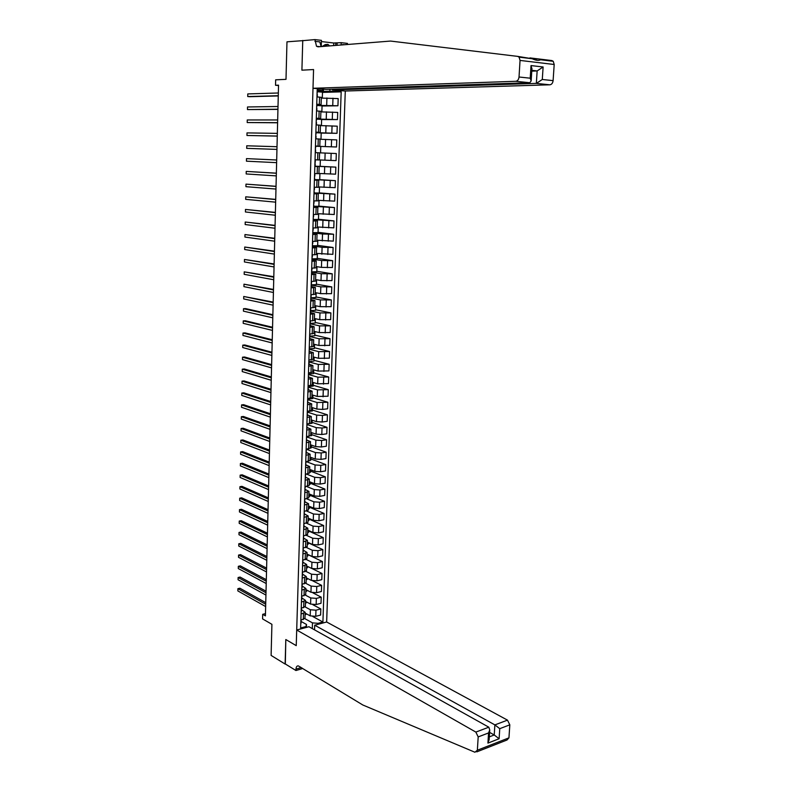 <?xml version="1.0" encoding="UTF-8"?>
<svg xmlns="http://www.w3.org/2000/svg" width="792" height="792" viewBox="0 0 792 792"><rect width="100%" height="100%" fill="white"/><g stroke="black" fill="none" stroke-linecap="round" stroke-linejoin="round"><path stroke-width="1.19" d="M314.543 629.858L314.691 625.195L326.65 621.997L345.282 91.021L549.886 84.803L536.342 83.398L537.144 70.924L531.828 70.33M303.871 40.57L286.971 41.828L286.001 79.349L275.656 79.824L275.527 85.279L278.527 85.526M301.891 667.904L301.861 668.775L295.931 670.517L285.13 663.864L285.813 639.53L285.328 663.993M285.12 664.052L271.112 655.42L271.913 624.314L262.578 618.899L262.687 614.315L265.419 615.879L278.537 85.16L275.527 85.279M302.752 40.441L301.91 70.181L313.563 69.547L296.238 645.648L296.703 630.006L475.853 732.085L488.812 727.195L308.949 626.739L296.703 630.006M312.296 628.601L312.484 622.868L318.067 623.314L322.908 622.027L341.174 91.842L322.483 92.397M318.067 623.314L318.028 624.304M305.573 627.64L306.504 624.462L301.108 621.453L301.019 620.591M323.473 89.169L323.423 90.654L317.186 89.833L300.643 627.967L305.603 626.64M322.532 90.278L322.572 89.09M336.006 90.239L335.966 91.407L341.174 91.842M285.813 639.53L296.238 645.648L285.813 639.53M265.478 613.612L262.687 614.315M306.504 624.462L306.405 627.413M323.423 90.654L317.156 90.852M316.741 104.207L321.097 104.613L316.731 104.762M316.315 118.196L320.661 118.543L316.305 118.602M315.889 132.125L320.225 132.412L315.879 132.383M315.463 146.005L319.79 146.223L315.454 146.114M314.83 166.419L319.156 166.558L314.84 166.32M314.414 180.15L318.731 180.22L314.414 179.903M313.988 193.812L318.295 193.822L313.998 193.426M313.573 207.425L317.869 207.365L313.592 206.89M313.157 220.968L317.453 220.859L313.177 220.295M312.741 234.462L317.028 234.293L312.761 233.65M312.325 247.896L316.612 247.668L312.523 246.965M311.919 261.271L316.186 260.984L312.216 260.221L312.028 257.747M311.503 274.586L315.77 274.25L311.81 273.418M311.098 287.852L315.355 287.456L311.414 286.546M310.692 301.059L314.949 300.604L311.008 299.623M310.286 314.216L314.533 313.701L310.613 312.652M309.89 327.314L314.127 326.74L310.207 325.621M309.484 340.352L313.711 339.728L309.811 338.53M309.088 353.341L313.305 352.658L309.415 351.391M308.692 366.27L312.909 365.538L309.019 364.201M308.296 379.15L312.503 378.368L308.632 376.962M307.9 391.971L312.098 391.139L308.237 389.664M307.504 404.752L311.702 403.861L307.85 402.316M307.118 417.463L311.305 416.523L307.464 414.909M306.732 430.135L310.91 429.135L307.078 427.462M306.336 442.748L310.513 441.698L306.692 439.956M305.95 455.311L310.118 454.212L306.306 452.4M305.573 467.825L309.731 466.676L305.93 464.795M305.187 480.279L309.335 479.081L305.544 477.14M304.801 492.683L308.949 491.436L305.168 489.436M304.425 505.048L308.563 503.752L304.791 501.673M304.049 517.354L308.177 516.008L304.415 513.869M303.673 529.61L307.791 528.214L304.039 526.017M303.296 541.817L307.415 540.372L303.673 538.114M302.92 553.974L307.029 552.479L303.296 550.163M302.554 566.082L306.652 564.548L302.93 562.162M302.178 578.14L306.276 576.556L302.564 574.121M301.811 590.159L305.9 588.525L302.197 586.021M301.445 602.118L305.524 600.445L301.831 597.881M301.079 614.028L305.158 612.305L301.465 609.692L301.386 608.761M304.88 618.671L312.484 622.868M305.128 613.107L310.197 615.869L315.77 616.315L320.612 615.047L320.819 608.939L312.86 604.712M305.177 606.939L310.395 609.751L315.968 610.187L320.819 608.939M305.494 601.385L310.573 604.088L316.156 604.524L321.007 603.296L321.215 597.168L312.83 592.812M305.445 595.148L310.771 597.95L316.364 598.386L321.215 597.168M305.87 589.624L310.959 592.268L316.553 592.703L321.403 591.505L321.621 585.347L312.701 580.843M305.692 583.298L311.157 586.1L316.76 586.526L321.621 585.347M306.237 577.813L311.345 580.397L316.948 580.823L321.809 579.665L322.017 573.487L312.365 568.725M305.91 571.388L311.543 574.2L317.156 574.626L322.017 573.487M306.613 565.953L311.721 568.478L317.344 568.894L322.215 567.775L322.423 561.568L307.89 554.598M306.108 559.429L311.929 562.261L317.552 562.676L322.423 561.568M306.979 554.053L312.107 556.509L317.74 556.924L322.621 555.836L322.829 549.608L308.266 542.817M306.276 547.411L312.315 550.262L317.948 550.678L322.829 549.608M307.355 542.094L312.503 544.49L318.137 544.906L323.027 543.856L323.245 537.6L308.632 530.986M306.405 535.333L312.701 538.223L318.344 538.639L323.245 537.6M307.732 530.096L312.889 532.432L318.542 532.838L323.443 531.818L323.651 525.542L309.009 519.106M306.504 523.195L313.087 526.136L318.75 526.541L323.651 525.542M308.118 518.047L313.276 520.314L318.938 520.72L323.849 519.74L324.067 513.444L309.385 507.177M306.553 511.008L313.483 513.998L319.156 514.404L324.067 513.444M308.494 505.949L313.672 508.157L319.344 508.553L324.265 507.613L324.482 501.287L309.761 495.208M306.583 498.762L313.88 501.811L319.562 502.207L324.482 501.287M308.88 493.802L314.068 495.94L319.75 496.337L324.68 495.436L324.898 489.08L310.147 483.189M306.573 486.456L314.275 489.575L319.968 489.971L324.898 489.08M309.256 481.615L314.464 483.684L320.156 484.07L325.096 483.209L325.314 476.833L310.523 471.121M306.544 474.111L314.672 477.289L320.374 477.675L325.314 476.833M309.642 469.369L314.86 471.379L320.572 471.755L325.512 470.933L325.73 464.528L310.91 459.004M306.464 461.706L315.067 464.953L320.78 465.34L325.73 464.528M310.028 457.073L315.256 459.013L320.978 459.39L325.928 458.608L326.146 452.173L311.296 446.837M306.405 449.242L306.375 450.311L306.405 449.242L315.463 452.569L321.196 452.945L326.146 452.173M310.415 444.728L315.662 446.609L321.394 446.975L326.353 446.233L326.571 439.768L311.682 434.62M306.781 436.946L315.869 440.134L321.611 440.5L326.571 439.768M310.81 432.343L316.058 434.145L321.809 434.511L326.779 433.798L326.997 427.324L312.068 422.354M307.167 424.581L316.275 427.65L322.027 428.007L326.997 427.324M311.197 419.899L316.463 421.631L322.225 421.997L327.195 421.324L327.423 414.82L312.454 410.048M307.543 412.157L316.671 415.107L322.443 415.463L327.423 414.82M311.593 407.405L316.869 409.068L322.641 409.424L327.631 408.791L327.848 402.257L312.84 397.683M307.93 399.693L317.077 402.514L327.848 402.257M311.989 394.852L317.275 396.455L328.056 396.218L328.274 389.654L313.236 385.268M307.999 388.605L308.355 385.793L308.316 387.189L317.493 389.872L328.274 389.654M312.375 382.259L317.691 383.793L328.482 383.585L328.71 376.992L313.632 372.814M308.533 374.547L317.899 377.18L328.71 376.992M312.781 369.607L318.097 371.072L328.918 370.903L329.145 364.28L314.028 360.301M308.791 362.983L308.821 361.885L318.315 364.439L329.145 364.28M313.177 356.915L318.513 358.301L329.353 358.162L329.571 351.519L314.424 347.738M309.276 349.242L318.721 351.638L329.571 351.519M313.573 344.154L318.919 345.47L329.789 345.371L330.007 338.699L314.82 335.125M309.731 336.541L319.136 338.778L330.007 338.699M313.978 331.353L319.334 332.59L330.224 332.531L330.452 325.839L315.216 322.453M310.197 323.779L319.552 325.878L330.452 325.839M314.384 318.493L319.76 319.661L330.66 319.641L330.888 312.909L315.622 309.741M310.385 311.078L319.978 312.919L330.888 312.909M314.79 305.583L320.176 306.672L331.106 306.692L331.333 299.93L316.018 296.97M311.058 298.069L320.394 299.901L331.333 299.93M315.196 292.614L320.602 293.634L331.541 293.683L331.779 286.902L316.424 284.15M311.454 285.13L320.819 286.833L331.779 286.902M315.602 279.596L321.017 280.546L331.987 280.625L332.224 273.814L316.83 271.27M311.85 272.141L321.235 273.715L332.224 273.814M316.018 266.518L321.443 267.389L332.432 267.518L332.67 260.677L317.245 258.34M312.256 259.093L321.661 260.528L332.67 260.677M316.424 253.39L332.878 254.351L333.115 247.48L317.651 245.362M312.662 245.995L322.096 247.302L333.115 247.48M316.84 240.214L333.333 241.124L333.571 234.234L318.067 232.323M313.068 232.838L322.522 234.006L333.571 234.234M317.255 226.967L333.788 227.849L334.016 220.928L318.473 219.235M313.474 219.622L334.016 220.928M317.671 213.672L334.234 214.513L334.471 207.563L318.889 206.098M313.88 206.356L334.471 207.563M318.097 200.326L334.689 201.128L334.927 194.139L319.305 192.892M314.285 193.04L334.927 194.139M318.513 186.922L335.155 187.674L335.392 180.665L319.73 179.645M314.424 179.635L335.392 180.665M318.938 173.458L335.61 174.171L335.848 167.132L320.146 166.33M314.84 166.211L335.848 167.132M319.364 159.935L336.075 160.618L336.313 153.539L331.145 153.321L330.917 160.42M315.256 152.638L331.145 153.321M315.454 146.223L336.541 146.995L315.454 146.243M320.008 139.273L336.778 139.887L336.541 146.995M315.869 132.65L337.006 133.313L321.196 133.086M320.443 125.601L337.243 126.175L337.006 133.313M316.562 119.028L337.471 119.582L321.621 119.582M320.869 111.88L337.709 112.414L337.471 119.582M316.988 105.336L337.937 105.781L322.047 106.019M321.305 98.089L338.184 98.584L337.937 105.781M317.414 91.585L329.868 91.199L329.937 89.278M300.891 620.205L304.969 618.265M322.908 622.027L312.83 616.532M306.029 613.592L305.999 614.404L305.078 614.642M301.247 608.315L305.336 606.424M306.395 601.87L306.365 602.811L305.445 603.049M306.771 590.089L306.732 591.169L305.811 591.396M301.613 596.386L305.712 594.544M307.147 578.269L307.108 579.487L306.177 579.704M301.99 584.397L306.088 582.605M307.514 566.399L307.474 567.755L306.544 567.973M302.356 572.359L306.464 570.626M307.89 554.489L307.85 555.984L306.92 556.182M302.732 560.281L306.841 558.588M308.276 542.52L308.217 544.154L307.286 544.351M303.098 548.143L307.217 546.51M308.652 530.511L308.593 532.283L307.662 532.481M303.475 535.966L307.603 534.382M309.028 518.453L308.969 520.374L308.038 520.552M303.851 523.73L307.979 522.205M309.415 506.345L309.345 508.405L308.415 508.583M304.227 511.454L308.365 509.979M309.801 494.188L309.731 496.396L308.791 496.564M304.603 499.118L308.751 497.703M310.187 481.982L310.108 484.328L309.167 484.496M304.989 486.733L309.137 485.367M310.573 469.725L310.494 472.22L309.553 472.378M305.365 474.309L309.533 472.992M310.959 457.42L310.87 460.063L309.929 460.211M305.752 461.825L309.92 460.568M311.345 445.064L311.256 447.856L310.315 448.005M306.138 449.282L310.315 448.084M311.741 432.66L311.642 435.61L310.672 435.748M306.524 436.699L310.702 435.55M312.137 420.205L312.038 423.304L310.395 423.522M306.91 424.057L311.098 422.968M312.523 407.702L312.424 410.949L307.563 411.563M307.306 411.365L311.494 410.335M312.919 395.139L312.82 398.544L307.949 399.118M307.692 398.623L311.899 397.653M313.325 382.526L313.206 386.09L308.335 386.625M308.088 385.823L312.296 384.912M313.721 369.874L313.602 373.586L308.722 374.081M308.484 372.973L312.701 372.121M314.127 357.152L313.998 361.033L308.83 361.746M308.88 360.073L313.097 359.271M314.523 344.391L314.394 348.421L309.227 348.866M309.276 347.114L313.503 346.371M314.929 331.571L314.8 335.768L309.613 336.164L309.801 338.966L309.583 337.135M309.682 334.095L313.909 333.422M315.335 318.701L315.196 323.057L310.068 323.413M310.078 321.027L314.325 320.413M315.741 305.771L315.602 310.296L310.543 310.603M310.484 307.91L314.731 307.355M316.156 292.793L316.008 297.475L311.028 297.743M310.89 294.733L315.147 294.238M316.562 279.764L316.414 284.605L311.464 284.823M311.464 281.487L315.562 281.071M316.978 266.676L316.82 271.686L311.86 271.864M311.702 268.201L315.978 267.835M317.394 253.539L317.226 258.717L312.266 258.845M312.117 254.856L316.394 254.598L316.612 247.668M317.81 240.332L317.642 245.688L312.662 245.777M312.523 241.451L316.81 241.214M318.226 227.086L318.057 232.6L313.068 232.65M312.939 227.997L317.226 227.819M318.651 213.771L318.473 219.463L313.474 219.473M313.355 214.474L317.651 214.394L317.869 207.365M319.067 200.406L318.889 206.276L313.88 206.237M313.771 200.901L318.077 200.871L318.295 193.822M319.493 186.991L319.305 193.03L314.295 192.951M314.186 187.258L318.503 187.298L318.731 180.22M319.918 173.507L319.72 179.725L314.424 179.596M314.612 173.567L318.928 173.666L319.156 166.558M320.344 159.974L320.146 166.37L314.84 166.191M315.038 159.816L319.364 159.974L319.582 152.826M320.572 152.915L320.77 146.5M320.998 139.293L321.196 132.997L315.869 132.7M315.681 138.798L320.017 139.045L319.79 146.223M321.433 125.611L321.621 119.444L316.562 119.117M316.107 124.889L320.453 125.225M321.869 111.87L322.057 105.831L316.988 105.455M316.533 110.929L320.889 111.306L320.661 118.543M335.966 91.407L329.868 91.199M322.304 98.069L322.483 92.159L317.404 91.743M316.968 96.901L321.324 97.347L321.097 104.613M300.782 623.67L300.831 621.868M265.746 602.663L239.877 588.218L237.897 588.684L265.706 604.266M237.847 590.911L237.897 588.684L237.847 590.911L265.647 606.563M326.65 621.997L507.484 720.136L509.82 724.828L508.949 737.847L507.028 739.995L476.784 751.875M509.82 724.828L499.762 728.67L499.108 738.748L487.922 743.104L488.565 732.947L478.19 736.916L477.358 750.222L474.933 752.242L362.815 704.989L298.307 665.884C296.911 665.775 296.139 666.844 295.98 669.111L295.931 670.517M314.691 625.195L494.881 724.898L507.484 720.136M478.19 736.916L475.853 732.085M300.514 667.072L300.455 667.795L295.98 669.111M489.595 732.372L494.228 734.976L494.881 724.898L499.762 728.67M499.108 738.748L494.228 734.976L489.308 736.877M487.922 743.104L489.149 739.302M488.565 732.947L489.743 729.996L488.812 727.195M517.721 56.39L390.565 41.065L318.038 46.827L316.503 46.273L314.959 39.6L302.752 40.669L301.91 70.181L313.563 69.547L312.998 88.288L515.83 81.289C517.621 80.972 518.691 79.546 519.027 77.002L520.047 60.43L519.097 57.143L517.721 56.39L532.224 58.747C535.917 60.499 538.689 60.836 540.54 59.756L540.411 59.162L529.937 57.905M332.432 89.199L332.402 89.932L536.342 83.398L542.292 79.487L553.103 80.636L554.192 64.499L520.047 60.43M332.402 89.932L345.282 91.021M333.66 45.589L333.749 43.006L321.394 41.57M333.749 43.006L341.194 42.669L347.46 43.402L347.421 44.491M314.959 39.6L321.433 40.362L321.245 46.57M312.998 88.288L326.215 89.407L529.808 82.724L515.83 81.289M342.679 44.54L344.332 44.738M341.114 44.995L341.194 42.669M540.411 59.162L551.866 60.558L553.242 61.301L554.192 64.499M553.103 80.636C552.757 83.111 551.687 84.496 549.886 84.803M321.146 46.579L319.8 41.897L314.909 41.333M337.115 43.006L337.036 45.312M335.64 45.431L335.729 42.837M531.779 71.161L537.144 70.924L543.114 66.983L542.292 79.487M519.027 77.002L530.224 78.2L531.155 80.942L529.808 82.724M530.224 78.2L531.026 65.578L531.917 69.033M301.148 611.84L301.465 609.662M266.033 591.198L240.105 577.071L238.115 577.517L265.993 592.763M238.075 579.754L238.115 577.517L238.075 579.754L265.934 595.069M301.198 610.038L301.415 611.473M301.505 599.96L301.831 597.782M266.31 579.685L240.332 565.874L238.343 566.31L266.27 581.209M238.293 568.557L238.343 566.31L238.293 568.557L266.221 583.526M301.564 598.158L301.742 596.881M301.871 588.04L302.108 584.951M266.597 568.131L240.56 554.648L238.57 555.063L266.558 569.616M238.521 557.321L238.57 555.063L238.521 557.321L266.508 571.943M301.93 586.219L302.148 587.694M302.247 576.071L302.574 573.893M266.884 556.538L240.788 543.371L238.788 543.777L266.845 557.984M238.748 546.034L238.788 543.777L238.748 546.034L266.795 560.31M302.297 574.24L302.475 572.982M302.623 572.299L302.336 573.091M322.156 46.5L325.264 44.58L327.888 44.372L329.63 45.906M324.779 46.292L327.888 44.372M302.613 564.053L302.841 560.954M267.171 544.886L241.025 532.056L239.016 532.442L267.142 546.302M238.976 534.719L239.016 532.442L238.976 534.719L267.082 548.638M302.673 562.221L302.881 563.716M302.98 551.984L303.306 549.816M267.458 533.204L241.253 520.691L239.243 521.067L267.429 534.57M239.204 523.354L239.243 521.067L239.204 523.354L267.369 536.917M303.039 550.143L303.207 548.886M303.356 539.867L303.574 536.758M267.755 521.463L241.481 509.286L239.471 509.652L267.716 522.789M239.431 511.939L239.471 509.652L239.431 511.939L267.656 525.155M303.415 538.016L303.623 539.55M303.732 527.7L303.94 524.591M268.043 509.682L241.718 497.841L239.699 498.198L268.013 510.969M239.659 500.485L239.699 498.198L239.659 500.485L267.953 513.335M303.781 525.848L303.999 527.393M304.108 515.483L304.306 512.374M268.339 497.851L241.956 486.347L239.936 486.684L268.31 499.099M239.887 488.991L239.936 486.684L239.887 488.991L268.25 501.475M304.158 513.622L304.375 515.186M304.484 503.217L304.811 501.059M268.627 485.981L242.184 474.814L240.164 475.141L268.597 487.189M240.115 477.457L240.164 475.141L240.115 477.457L268.538 489.575M304.534 501.346L304.682 500.108M304.841 499.891L304.87 499.069L304.573 500.168M304.861 490.901L305.049 487.783M268.924 474.062L242.421 463.231L240.392 463.548L268.894 475.22M240.352 465.874L240.392 463.548L240.352 465.874L268.834 477.616M304.92 489.03L305.128 490.634M305.227 487.575L305.257 486.694L304.95 487.842M305.237 478.536L305.425 475.418M269.221 462.092L242.659 451.608L240.629 451.915L269.191 463.211M240.58 454.242L240.629 451.915L240.58 454.242L269.132 465.617M305.296 476.655L305.514 478.279M305.603 475.2L305.633 474.26L305.336 475.467M305.623 466.122L305.791 462.993M269.518 450.074L242.897 439.946L240.857 440.233L269.488 451.153M240.817 442.57L240.857 440.233L240.817 442.57L269.428 453.568M305.682 464.231L305.89 465.864M305.989 462.785L306.019 461.776L305.712 463.033M306.009 453.658L306.336 451.509M269.815 438.016L243.134 428.234L241.095 428.502L269.795 439.055M241.045 430.848L241.095 428.502L241.045 430.848L269.726 441.481M306.058 451.757L306.167 450.519M306.385 441.134L306.544 437.996M270.112 425.898L243.372 416.473L241.332 416.731L270.092 426.898M241.283 419.087L241.332 416.731L241.283 419.087L270.032 429.333M306.445 439.233L306.662 440.906M306.761 437.798L306.791 436.659L306.484 438.025M306.771 428.571L306.92 425.423M270.418 413.741L243.609 404.672L241.57 404.91L270.389 414.691M241.52 407.286L241.57 404.91L241.52 407.286L270.329 417.137M306.831 426.65L307.048 428.343M307.147 425.225L307.177 424.027L306.87 425.443M307.167 415.948L307.296 412.79M270.715 401.534L243.847 392.822L241.808 393.05L270.696 402.445M241.758 395.426L241.808 393.05L241.758 395.426L270.636 404.9M307.227 414.028L307.435 415.731M307.534 412.602L307.573 411.335L307.256 412.81M307.553 403.276L307.959 398.594M271.022 389.278L244.094 380.932L242.045 381.14L271.003 390.149M241.996 383.526L242.045 381.14L241.996 383.526L270.943 392.604M307.613 401.346L307.821 403.069M307.969 398.594L307.92 399.92M307.94 390.545L308.276 388.417L308.217 390.357M271.329 376.972L244.332 368.993L242.283 369.191L271.31 377.794M242.233 371.587L242.283 369.191L242.233 371.587L271.24 380.269M308.335 377.764L308.435 374.666M271.626 364.617L244.579 357.004L242.52 357.192L271.607 365.399M242.471 359.588L242.52 357.192L242.471 359.588L271.547 367.884M308.395 375.824L308.613 377.586M308.712 374.408L308.751 372.953L308.435 374.586M308.732 364.934L309.068 362.805M271.933 352.212L244.827 344.975L242.758 345.144L271.923 352.945M242.718 347.549L242.758 345.144L242.718 347.549L271.854 355.44M309.127 352.054L309.217 349.054M272.25 339.758L245.075 332.897L243.005 333.046L272.23 340.451M242.956 335.471L243.005 333.046L242.956 335.471L272.171 342.956M309.187 350.084L309.405 351.895M309.553 347.094L309.227 348.846M272.557 327.254L245.312 320.77L243.243 320.899L272.537 327.898M243.203 323.334L243.243 320.899L243.203 323.334L272.478 330.413M309.9 335.749L309.949 334.075L309.623 335.897M309.92 326.116L310.009 323.245M272.864 314.701L245.56 308.593L243.49 308.712L272.854 315.295M243.441 311.157L243.49 308.712L243.441 311.157L272.785 317.82M309.989 324.136L310.197 325.938M310.296 322.75L310.355 321.017L310.018 322.888M310.325 313.068L310.415 310.256M273.181 302.099L243.738 296.475L273.161 302.643M243.689 298.93L243.738 296.475L243.689 298.93L273.101 305.177M310.702 309.702L310.751 307.89L310.424 309.82M310.731 299.96L310.81 297.208M273.488 289.436L243.985 284.189L273.478 289.941M243.936 286.645L243.985 284.189L243.936 286.645L273.418 292.486M310.791 297.97L310.999 299.851M311.098 296.594L311.157 294.713L310.83 296.703M311.127 286.803L311.216 284.11M273.804 276.725L244.223 271.854L273.794 277.19M244.174 274.329L244.223 271.854L244.174 274.329L273.725 279.744M311.503 283.437L311.563 281.487L311.236 283.536M311.543 273.596L311.622 270.963M311.702 268.29L311.642 270.31M274.121 263.974L244.471 259.469L274.111 264.38M244.421 261.954L244.471 259.469L244.421 261.954L274.042 266.944M311.949 260.32L312.008 258.301M274.438 251.153L244.728 247.035L274.428 251.519M244.679 249.53L244.728 247.035L244.679 249.53L274.359 254.093M312.325 256.945L312.385 254.925L312.048 257.024M312.355 246.995L312.434 244.49M274.755 238.293L244.975 234.561L274.745 238.61M244.926 237.055L244.975 234.561L244.926 237.055L274.685 241.194M312.414 244.966L312.632 246.906M312.8 241.58L312.454 243.679M312.771 233.61L312.84 231.165M275.072 225.374L245.223 222.027L275.072 225.641M245.173 224.542L245.223 222.027L245.173 224.542L275.002 228.245M312.83 231.571L313.048 233.531M313.147 230.234L313.206 228.195L312.87 230.284M313.177 220.176L313.256 217.79M275.398 212.405L245.47 209.444L275.388 212.622M245.421 211.969L245.47 209.444L245.421 211.969L275.329 215.236M313.246 218.127L313.454 220.107M313.563 216.79L313.622 214.741L313.286 216.83M313.592 206.672L313.662 204.356M275.715 199.386L245.728 196.812L275.715 199.554M245.678 199.346L245.728 196.812L245.678 199.346L275.646 202.168M313.662 204.623L313.87 206.643M313.969 203.287L314.038 201.227L313.701 203.316M314.008 193.119L314.077 190.862M276.042 186.308L245.985 184.13L276.032 186.427M245.926 186.674L245.985 184.13L245.926 186.674L275.972 189.05M314.077 191.05L314.285 193.09M314.394 189.733L314.454 187.664L314.117 189.753M314.434 179.507L314.493 177.319M276.368 173.171L246.233 171.399L276.358 173.24M246.183 173.953L246.233 171.399L246.183 173.953L276.299 175.883M314.493 177.428L314.711 179.487M314.81 176.111L314.87 174.042L314.533 176.121M314.85 165.835L314.919 163.716M246.441 161.182L246.49 158.618L276.685 160.004L246.49 158.618L246.441 161.182L276.626 162.657M315.226 162.439L315.295 160.36L314.959 162.439M315.444 146.599L315.374 148.688M246.748 145.787L246.698 148.351L276.952 149.401L246.698 148.351L246.748 145.787L277.022 146.718M315.374 148.738L315.721 146.619M315.335 150.015L315.553 152.123L315.612 150.025M315.869 132.779L315.8 134.887M277.279 136.046L246.956 135.481L247.005 132.898L277.349 133.373M315.8 135.006L316.147 132.818M315.76 136.214L315.978 138.343L316.038 136.244M277.279 136.115L246.956 135.481L247.005 132.898M316.295 118.909L316.226 121.018M277.616 122.651L247.213 122.552L247.262 119.958L277.675 119.968M316.226 121.216L316.572 118.958M316.186 122.354L316.404 124.502L316.463 122.394M277.606 122.78L247.213 122.552L247.262 119.958M316.721 104.98L316.651 107.098M277.942 109.207L247.47 109.573L247.52 106.969L278.012 106.504M316.642 107.365L316.998 105.029M316.612 108.435L316.83 110.613L316.889 108.494M277.942 109.385L247.47 109.573L247.52 106.969M317.147 90.981L317.087 93.109M278.279 95.703L247.728 96.535L247.787 93.921L278.348 92.991M317.077 93.466L317.424 91.05M317.048 94.456L317.255 96.654L317.325 94.525M278.269 95.931L249.866 96.703L247.728 96.535L247.787 93.921M310.395 609.751L310.197 615.869M310.771 597.95L310.573 604.088M311.157 586.1L310.959 592.268M311.543 574.2L311.345 580.397M311.929 562.261L311.721 568.478M312.315 550.262L312.107 556.509M312.701 538.223L312.503 544.49M313.087 526.136L312.889 532.432M313.483 513.998L313.276 520.314M313.88 501.811L313.672 508.157M314.275 489.575L314.068 495.94M314.672 477.289L314.464 483.684M315.067 464.953L314.86 471.379M315.463 452.569L315.256 459.013M315.869 440.134L315.662 446.609M316.275 427.65L316.058 434.145M316.671 415.107L316.463 421.631M317.077 402.514L316.869 409.068M317.493 389.872L317.275 396.455M317.899 377.18L317.691 383.793M318.315 364.439L318.097 371.072M318.721 351.638L318.513 358.301M319.136 338.778L318.919 345.47M319.552 325.878L319.334 332.59M319.978 312.919L319.76 319.661M320.394 299.901L320.176 306.672M320.819 286.833L320.602 293.634M321.235 273.715L321.017 280.546M321.661 260.528L321.443 267.389M322.096 247.302L321.869 254.192M322.522 234.006L322.295 240.926M322.948 220.661L322.73 227.611M323.383 207.256L323.156 214.236M323.819 193.802L323.591 200.812M324.255 180.289L324.027 187.318M324.69 166.706L324.463 173.775M325.136 153.074L324.908 160.172M325.571 139.392L325.344 146.51M326.017 125.641L325.789 132.799M326.462 111.83L326.235 119.018M326.918 97.96L326.68 105.178M315.968 610.187L315.77 616.315M303.494 613.404L303.306 619.572M303.871 601.514L303.673 607.702M316.364 598.386L316.156 604.524M304.237 589.565L304.049 595.782M316.76 586.526L316.553 592.703M304.613 577.576L304.415 583.813M317.156 574.626L316.948 580.823M304.989 565.528L304.791 571.794M317.552 562.676L317.344 568.894M305.365 553.44L305.168 559.736M317.948 550.678L317.74 556.924M305.742 541.302L305.544 547.618M318.344 538.639L318.137 544.906M306.118 529.115L305.92 535.451M318.75 526.541L318.542 532.838M306.504 516.869L306.306 523.245M319.156 514.404L318.938 520.72M306.89 504.583L306.682 510.979M319.562 502.207L319.344 508.553M307.266 492.248L307.068 498.663M319.968 489.971L319.75 496.337M307.652 479.853L307.454 486.308M320.374 477.675L320.156 484.07M308.038 467.419L307.84 473.893M320.78 465.34L320.572 471.755M308.435 454.925L308.227 461.429M321.196 452.945L320.978 459.39M308.821 442.382L308.623 448.916M321.611 440.5L321.394 446.975M309.217 429.789L309.009 436.342M322.027 428.007L321.809 434.511M309.613 417.137L309.405 423.72M322.443 415.463L322.225 421.997M310.009 404.445L309.801 411.048M322.859 402.871L322.641 409.424M310.405 391.693L310.197 398.327M323.275 390.218L323.057 396.802M310.801 378.883L310.593 385.555M323.7 377.527L323.483 384.13M311.197 366.023L310.989 372.725M324.126 364.775L323.898 371.408M311.603 353.113L311.395 359.835M324.552 351.965L324.324 358.627M312.008 340.154L311.8 346.896M324.977 339.105L324.75 345.797M312.414 327.126L312.197 333.907M325.403 326.195L325.185 332.917M312.82 314.058L312.602 320.859M325.839 313.226L325.611 319.978M313.226 300.92L313.018 307.761M326.264 300.208L326.047 306.989M313.642 287.734L313.424 294.604M326.7 287.14L326.472 293.941M314.048 274.497L313.84 281.388M327.136 274.012L326.908 280.843M314.464 261.202L314.246 268.122M327.581 260.825L327.353 267.686M314.879 247.846L314.662 254.796M328.017 247.579L327.789 254.48M315.295 234.432L315.077 241.411M328.462 234.284L328.225 241.204M315.721 220.968L315.503 227.977M328.898 220.938L328.67 227.888M316.137 207.435L315.919 214.483M329.343 207.524L329.116 214.503M316.562 193.852L316.345 200.92M329.799 194.06L329.561 201.069M316.988 180.21L316.76 187.318M330.244 180.536L330.007 187.575M317.414 166.508L317.186 173.646M330.7 166.954L330.462 174.022M317.839 152.747L317.622 159.915M318.275 138.927L318.047 146.124M331.601 139.62L331.363 146.748M318.701 125.047L318.483 132.274M332.056 125.869L331.818 133.026M319.136 111.108L318.909 118.364M332.521 112.048L332.284 119.236M319.572 97.109L319.344 104.395M332.977 98.178L332.739 105.395M477.358 750.222L508.949 737.847M531.026 65.578L543.114 66.983M311.88 271.488L311.81 273.468M315.196 163.756L315.127 165.835M305.158 612.305L304.96 618.463M305.524 600.445L305.336 606.622M305.9 588.525L305.702 594.723M306.276 576.556L306.078 582.783M306.652 564.548L306.454 570.794M307.029 552.479L306.831 558.766M307.415 540.372L307.217 546.678M307.791 528.214L307.593 534.541M308.177 516.008L307.979 522.364M308.563 503.752L308.365 510.127M308.949 491.436L308.751 497.841M309.335 479.081L309.137 485.516M309.731 466.676L309.523 473.131M310.118 454.212L309.92 460.697M310.513 441.698L310.306 448.213M310.91 429.135L310.702 435.679M311.305 416.523L311.098 423.086M311.702 403.861L311.494 410.454M312.098 391.139L311.89 397.762M312.503 378.368L312.296 385.011M312.909 365.538L312.692 372.22M313.305 352.658L313.097 359.36M313.711 339.728L313.503 346.46M314.127 326.74L313.909 333.501M314.533 313.701L314.315 320.493M314.949 300.604L314.731 307.425M315.355 287.456L315.147 294.297M315.77 274.25L315.553 281.12M316.186 260.984L315.968 267.884M317.028 234.293L316.81 241.253M317.453 220.859L317.226 227.849M320.453 125.205L320.225 132.412M301.049 623.284L301.099 621.492M489.743 729.996L489.1 740.134M538.025 58.875L533.135 59.143M320.017 46.669L316.503 46.273M519.097 57.143L532.224 58.747M540.54 59.756L553.242 61.301M531.957 68.359L531.155 80.942M301.782 599.603L301.831 597.792M302.514 575.725L302.564 573.903M303.257 551.658L303.306 549.826M304.752 502.94L304.811 501.069M306.276 453.41L306.336 451.519M309.009 364.765L309.068 362.815M309.494 348.688L309.543 347.094M310.603 312.939L310.662 310.959M311.404 286.704L311.464 284.704M311.909 270.22L311.979 268.201M312.731 243.619L312.791 241.59"/></g></svg>

